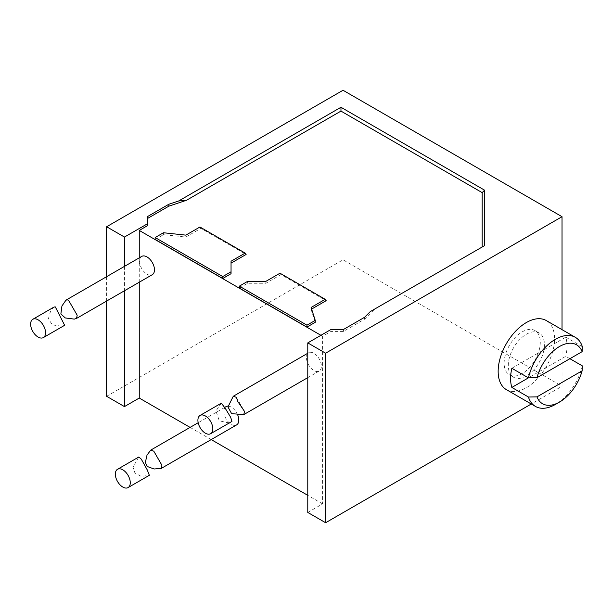 <?xml version="1.0" encoding="UTF-8"?>
<svg xmlns="http://www.w3.org/2000/svg" width="613" height="613" viewBox="0 0 613 613"><rect width="100%" height="100%" fill="white"/><g stroke="black" fill="none" stroke-linecap="round" stroke-linejoin="round"><path stroke-width="0.46" stroke-dasharray="3.06 2.3" d="M231.047 273.689L231.047 261.238M147.687 225.561L147.687 216.466M307.78 512.437L322.584 503.894L322.584 336.269L331.005 331.403L343.449 331.403L364.605 319.189L374.804 308.99L484.531 245.644M322.584 336.269L320.928 335.311M311.619 309.075L311.097 309.373L315.251 322.3M239.346 288.064L247.644 283.275L265.889 283.275L280.953 274.578L326.162 300.676M155.15 239.453L163.449 234.664L185.839 237.055L200.903 228.358L246.112 254.464M163.449 234.664L163.449 232.748M185.839 237.055L185.839 235.139M200.903 228.358L199.945 227.002M247.644 283.275L247.644 281.352M265.889 283.275L265.889 281.352M280.953 274.578L279.995 273.214M311.097 307.458L311.097 309.373M139.258 282.218L139.258 257.835M124.454 266.379L124.454 290.761M322.584 503.894L307.78 495.342M211.201 439.582L190.084 427.391M141.733 256.41A10.559 6.099 -120 0 0 140.959 267.099A10.559 6.099 -120 0 0 150.354 275.191A10.559 6.099 -120 0 0 152.292 274.693M317.005 355.854A10.559 6.099 -120 0 0 308.63 352.766A10.559 6.099 -120 0 0 310.814 367.961A10.559 6.099 -120 0 0 319.189 371.049A10.559 6.099 -120 0 0 317.005 355.854M237.836 415.277A10.559 6.099 -120 0 0 231.339 407.147A10.559 6.099 -120 0 0 228.074 406.128M226.059 406.626A10.559 6.099 -120 0 0 224.442 415.085A10.559 6.099 -120 0 0 231.339 424.388A10.559 6.099 -120 0 0 236.618 424.909M331.005 331.403L331.005 329.488M343.449 331.403L343.449 329.488M364.605 317.273L364.605 319.189M370.267 311.611L374.804 308.99M562.029 329.648L562.029 386.244L531.272 403.998M522.215 331.848A25.554 14.758 -60 0 1 534.988 330.583A25.554 14.758 -60 0 1 538.911 351.065A25.554 14.758 -60 0 1 522.215 373.585A25.554 14.758 -60 0 1 509.434 374.849A25.554 14.758 -60 0 1 505.518 354.368A25.554 14.758 -60 0 1 522.215 331.848M106.624 396.297L343.035 259.805L562.029 386.244M343.035 90.264L343.035 259.805M106.624 276.678L106.624 301.06M526.36 334.246A25.554 14.758 -60 0 1 539.141 332.974A25.554 14.758 -60 0 1 543.057 353.456A25.554 14.758 -60 0 1 526.36 375.976A25.554 14.758 -60 0 1 513.579 377.248A25.554 14.758 -60 0 1 509.664 356.766A25.554 14.758 -60 0 1 526.36 334.246M506.415 389.653A39.883 23.026 120 0 0 526.36 387.677A39.883 23.026 120 0 0 552.42 352.529A39.883 23.026 120 0 0 546.306 320.568M569.906 358.705L565.761 356.314L528.437 377.853M582.35 365.892A39.883 23.026 -60 0 1 555.393 404.442M582.35 346.728L565.761 337.15A39.883 23.026 -60 0 1 565.761 356.314M565.761 337.15L511.847 368.275M54.082 307.013L50.787 310.354L48.373 318.837L52.457 324.951L62.005 326.2L64.641 325.296M221.362 403.147L215.929 411.001L219.285 420.809L227.254 422.633L231.921 421.438M138.791 457.007L133.006 467.129L134.952 473.09L141.289 476.378L149.35 475.297M539.141 332.974L534.988 330.583M513.579 377.248L509.434 374.849M69.085 301.19L77.184 315.212M308.63 352.766L307.78 353.257M319.189 371.049L307.78 377.639M236.365 397.324L244.464 411.354M224.818 407.346L198.175 422.725M161.893 465.213L153.794 451.183"/><path stroke-width="0.92" d="M222.757 276.563L155.15 237.537L155.15 239.453L222.757 278.478L222.757 276.563L231.047 271.774L231.047 261.238L245.154 253.1L246.112 254.464L231.047 263.153M147.687 218.381L168.836 206.167L168.836 204.252L147.687 216.466L147.687 225.561L139.258 230.427L320.928 335.311M168.836 206.167L186.498 200.275L178.651 200.98L340.966 107.267L484.531 190.153L482.186 192.635L340.966 111.099L186.498 200.275M482.186 246.993L482.186 192.635M239.346 288.064L306.952 327.089L306.952 325.174L239.346 286.148L239.346 288.064M311.619 309.075L326.162 300.676L325.204 299.313L311.097 307.458L315.251 320.384L315.251 322.3L306.952 327.089M231.047 271.774L231.047 273.689L222.757 278.478M155.15 237.537L163.449 232.748L185.839 235.139L199.945 227.002L245.154 253.1M325.204 299.313L279.995 273.214L265.889 281.352L247.644 281.352L239.346 286.148M306.952 325.174L315.251 320.384M190.084 427.391L139.258 398.052L139.258 282.218M139.258 257.835L139.258 230.427M139.258 398.052L124.454 406.595L106.624 396.297L106.624 301.06M147.687 223.645L124.454 237.055L124.454 266.379M124.454 290.761L124.454 406.595M307.78 495.342L211.201 439.582M76.548 318.423L152.292 274.693A10.559 6.099 -120 0 0 153.066 264.004A10.559 6.099 -120 0 0 143.672 255.912A10.559 6.099 -120 0 0 141.733 256.41L65.997 300.132L67.591 299.834L69.085 301.19L77.184 315.212L76.548 318.423L74.273 319.112L65.284 317.948L60.863 313.963L61.936 305.987L65.997 300.132M228.074 406.128A10.559 6.099 -120 0 0 226.059 406.626L224.818 407.346M198.175 422.725L150.698 450.134L147.013 455.107L145.327 462.524L147.358 466.531L154.085 468.991L161.257 468.416L236.618 424.909A10.559 6.099 -120 0 0 237.836 415.277M484.531 190.153L484.531 245.644L370.267 311.611L364.605 317.273L343.449 329.488L331.005 329.488L307.78 342.897L325.618 353.195L562.029 216.703L343.035 90.264L106.624 226.756L124.454 237.055M531.272 403.998L325.618 522.736L307.78 512.437L307.78 342.897M340.966 111.099L340.966 107.267M178.651 200.98L168.836 204.252M325.618 522.736L325.618 353.195M562.029 216.703L562.029 329.648M106.624 226.756L106.624 276.678M511.847 368.275L528.437 377.853A39.883 23.026 -60 0 1 555.393 339.303A39.883 23.026 -60 0 1 575.339 337.334L546.306 320.568A39.883 23.026 120 0 0 526.36 322.545A39.883 23.026 120 0 0 500.3 357.693A39.883 23.026 120 0 0 506.415 389.653L535.448 406.419A39.883 23.026 -60 0 1 528.437 397.017L511.847 387.439A39.883 23.026 -60 0 1 511.847 368.283M528.437 397.017L536.957 396.879L582.12 370.811A34.021 19.639 -60 0 1 559.539 402.044L555.393 404.442A39.883 23.026 -60 0 1 535.448 406.419M575.339 337.334A39.883 23.026 -60 0 1 582.35 346.728L582.12 351.655L536.957 377.723L528.437 377.853L511.847 387.439M582.12 370.811L582.35 365.892L569.906 358.705M536.957 377.723A34.021 19.639 -60 0 1 559.539 346.491A34.021 19.639 -60 0 1 582.12 351.655M555.393 404.442L559.539 402.044A34.021 19.639 -60 0 1 536.957 396.879M231.622 413.683L227.959 406.917L233.269 396.274L236.365 397.324L237.813 401.569L244.464 411.354L243.828 414.557L231.622 413.683M150.698 450.134L153.794 451.183L161.893 465.221L161.257 468.416M41.431 338.07A10.559 6.099 60 0 1 32.037 329.978A10.559 6.099 60 0 1 32.811 319.289A10.559 6.099 60 0 1 34.749 318.798A10.559 6.099 60 0 1 44.144 326.89A10.559 6.099 60 0 1 43.37 337.579A10.559 6.099 60 0 1 41.431 338.07M43.37 337.579L64.641 325.296L55.316 306.921L54.082 307.013L32.811 319.289M202.275 430.632A10.559 6.099 60 0 1 200.091 415.43A10.559 6.099 60 0 1 208.466 418.518A10.559 6.099 60 0 1 210.65 433.713A10.559 6.099 60 0 1 202.275 430.632M210.65 433.713L231.921 421.438L230.703 417.346L225.477 408.695L221.362 403.147L200.091 415.43M122.799 469.811A10.559 6.099 60 0 1 129.695 479.113A10.559 6.099 60 0 1 128.079 487.58A10.559 6.099 60 0 1 122.799 487.051A10.559 6.099 60 0 1 115.903 477.749A10.559 6.099 60 0 1 117.52 469.29A10.559 6.099 60 0 1 122.799 469.811M128.079 487.58L149.35 475.297L147.289 469.987L141.289 459.137L138.791 457.007L117.52 469.29M307.78 353.257L233.269 396.274M307.78 377.639L243.828 414.557"/></g></svg>
